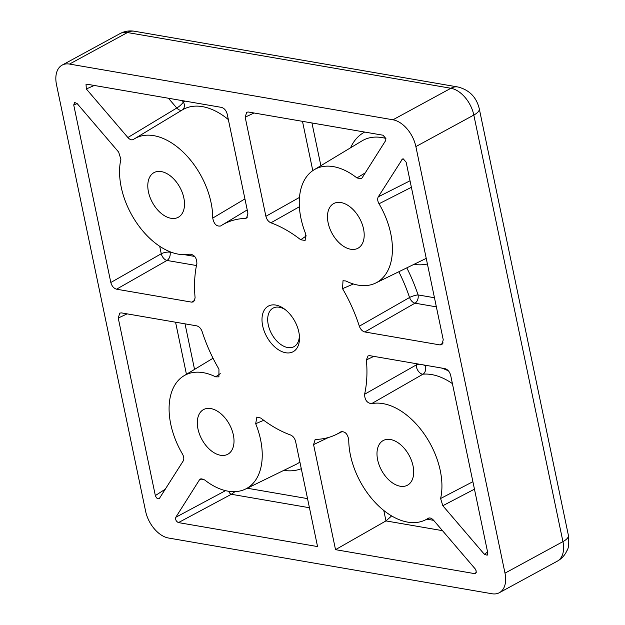 <?xml version="1.0" encoding="UTF-8"?>
<svg xmlns="http://www.w3.org/2000/svg" width="625" height="625" viewBox="0 0 625 625"><rect width="100%" height="100%" fill="white"/><g stroke="black" fill="none" stroke-linecap="round" stroke-linejoin="round"><path stroke-width="0.94" d="M77.172 103.586L73.734 104.969L74.562 102.461L77.125 103.539L118.664 152.102L120.891 159.297A64.484 39.789 61.5 0 0 138.422 225.398A64.484 39.789 61.5 0 0 189.977 254.117C194.492 254.813 196.789 257.961 196.883 263.562A119.289 73.609 61.5 0 0 195.109 297.898L193.68 301.812L191.719 302.148L194.891 300.172M403.25 158.883L401.883 159.492L403.297 158.891L406.156 162.242L443.242 339.773L441.961 344.586L439.992 344.922L443.172 342.93M428.648 518.086L428.047 518.375C429.734 517.469 431.594 518.102 433.617 520.289L475.156 568.844L476.258 571.062L475.648 573.438L474.625 573.625L476.25 572.539M254.055 112.992L245.172 117.172L246.711 112.219L248.422 112.023L383.039 135.219L385.898 138.555L385.68 140.539L362.086 177.883L361.227 178.742L356.93 177.945L365.266 172.852M262.664 325.797A25.953 16.016 61.5 0 1 284.078 308.758A25.953 16.016 61.5 0 1 298.828 332.023A25.953 16.016 61.5 0 1 299.477 337.055A25.953 16.016 61.5 0 1 283.75 352.281A25.953 16.016 61.5 0 1 262.664 325.797M285.25 309.641A21.922 13.531 -118.5 0 0 273.055 308.133A21.922 13.531 -118.5 0 0 268.258 324.758A21.922 13.531 -118.5 0 0 294.008 346.648A21.922 13.531 -118.5 0 0 299.367 335.594M210.773 408.57A25.414 15.68 -118.5 0 0 203.133 409.812A25.414 15.68 -118.5 0 0 199.625 434.523A25.414 15.68 -118.5 0 0 220.531 455.266A25.414 15.68 -118.5 0 0 227.422 454.437A25.414 15.68 -118.5 0 0 231.93 429.961A25.414 15.68 -118.5 0 0 210.773 408.57M390.461 439.523A25.414 15.68 -118.5 0 0 382.82 440.766A25.414 15.68 -118.5 0 0 379.312 465.477A25.414 15.68 -118.5 0 0 400.219 486.227A25.414 15.68 -118.5 0 0 407.109 485.398A25.414 15.68 -118.5 0 0 411.617 460.914A25.414 15.68 -118.5 0 0 390.461 439.523M161.266 171.586A25.414 15.68 -118.5 0 0 153.625 172.828A25.414 15.68 -118.5 0 0 150.117 197.539A25.414 15.68 -118.5 0 0 171.023 218.289A25.414 15.68 -118.5 0 0 177.914 217.461A25.414 15.68 -118.5 0 0 182.422 192.977A25.414 15.68 -118.5 0 0 161.266 171.586M340.953 202.547A25.414 15.68 -118.5 0 0 333.312 203.789A25.414 15.68 -118.5 0 0 329.805 228.5A25.414 15.68 -118.5 0 0 350.711 249.25A25.414 15.68 -118.5 0 0 357.602 248.422A25.414 15.68 -118.5 0 0 362.109 223.938A25.414 15.68 -118.5 0 0 340.953 202.547M263.742 420.305L255.695 423.695A64.484 39.789 61.5 0 1 260.578 439.656A64.484 39.789 61.5 0 1 245.5 489.062A64.484 39.789 61.5 0 1 204.562 479.875L200.492 478.945L199.406 479.938L175.812 517.273L225.531 490.648M133.352 139.5L133.438 139.438A64.484 39.789 61.5 0 1 134.383 138.836A64.484 39.789 61.5 0 1 211.07 202.68A64.484 39.789 61.5 0 1 212.742 218.086L244.93 198.922M373.836 356.367L366.383 359.914A119.289 73.609 61.5 0 1 364.602 394.25L416.328 364.906A6.445 3.578 -119.6 0 0 418.281 371.094A6.445 3.578 -119.6 0 0 422.977 374.188L371.516 403.695A64.484 39.789 61.5 0 1 440.266 470.617A64.484 39.789 61.5 0 1 440.602 498.516L472.891 481.695M411.391 187.297L379.023 203.773A64.484 39.789 61.5 0 1 390.758 233.641A64.484 39.789 61.5 0 1 375.68 283.039A64.484 39.789 61.5 0 1 345.875 280.977L343.016 280.719L342.539 288.656A119.289 73.609 61.5 0 1 359.336 326.195L409.547 297.508A6.445 3.766 -119.9 0 0 415 303.18L364.82 331.969L439.992 344.922M127.125 313.867L118.242 318.039L155.336 495.578L165.453 489.078M118.242 318.039L119.781 313.094L121.5 312.898L196.664 325.844C199.125 326.492 200.953 328.422 202.148 331.617A119.289 73.609 61.5 0 0 218.945 369.156L218.914 376.859L215.609 376.836L220.266 373.68M159.195 498.75L183.195 460.984C184.195 459.094 183.945 456.781 182.469 454.039A64.484 39.789 61.5 0 1 183.891 375.82A64.484 39.789 61.5 0 1 215.609 376.836M159.602 498.328C157.953 499.43 156.531 498.508 155.336 495.578M235.023 491.641L231.344 494.281L178.453 522.602L317.555 546.57L295.609 441.508C294.766 438.297 293.086 436.133 290.586 435.008A119.289 73.609 61.5 0 1 260.773 418.062L256.852 417.094L255.695 423.695M178.453 522.602C176.141 521.43 175.258 519.656 175.812 517.273M366.383 359.914L368.055 355.867L369.773 355.672L444.945 368.617C447.727 369.461 449.641 371.695 450.672 375.312L487.758 552.844L487.172 555.219L484.359 554.281L487.586 552.016M474.453 489.18L442.82 505.719L484.359 554.281M442.82 505.719L440.602 498.516M371.516 403.695C367 403 364.695 399.852 364.602 394.25M116.547 289.195C113.758 288.352 111.852 286.125 110.82 282.5L161.258 253.758A6.445 3.734 -119.7 0 0 166.984 260.453L116.547 289.195L191.719 302.148M73.734 104.969L110.82 282.5M379.023 203.773C377.539 201.039 377.297 198.727 378.289 196.828L410.031 180.789M402.461 158.977L378.289 196.828M364.82 331.969C362.367 331.32 360.539 329.398 359.336 326.195M328.453 437.5L313.578 444.602L335.523 549.664L474.625 573.625M313.578 444.602L315.102 439.664L316.156 439.406A119.289 73.609 61.5 0 0 335.961 434.617L342.469 431.445M341.422 431.578L340.844 431.852A119.289 73.609 61.5 0 1 335.961 434.617M428.336 518.211L428.047 518.375A64.484 39.789 61.5 0 1 425.188 520.016A64.484 39.789 61.5 0 1 375.609 502.93A64.484 39.789 61.5 0 1 348.75 439.727C347.562 433.758 344.93 431.133 340.844 431.852L341.125 431.695M504.992 573.148L415.875 146.586A25.789 15.914 -118.5 0 0 392.953 119.789L69.516 64.07A25.789 15.914 -118.5 0 0 62.141 65.109A25.789 15.914 -118.5 0 0 56.5 84.672L145.609 511.234A25.789 15.914 -118.5 0 0 168.531 538.023L491.969 593.75A25.789 15.914 -118.5 0 0 499.344 592.711A25.789 15.914 -118.5 0 0 504.992 573.148L562.938 541.625L473.82 115.055L415.875 146.586M299.359 206.766L270.906 222.812A119.289 73.609 61.5 0 1 300.711 239.758L306.312 235.883M270.906 222.812C268.398 221.688 266.727 219.516 265.883 216.305L299.461 197.422M245.172 117.172L265.883 216.305M300.711 239.758L305.109 240.461L305.789 234.117A64.484 39.789 61.5 0 1 314.07 169.797A64.484 39.789 61.5 0 1 356.93 177.945M133.438 139.438C131.75 140.352 129.891 139.711 127.875 137.531L176.781 108.008A6.445 3.852 -121.1 0 0 182.227 109.984M94.273 85.469L86.328 88.969L127.875 137.531M86.328 88.969L86.031 84.273L86.867 84.188L221.477 107.383C224.266 108.227 226.172 110.453 227.203 114.078L247.914 213.211L246.617 218.031L245.336 218.406L247.547 217.047M220.578 226.008L220.648 225.961A119.289 73.609 61.5 0 1 221.984 225.125A119.289 73.609 61.5 0 1 245.336 218.406M220.648 225.961C216.562 226.68 213.93 224.055 212.742 218.086M391.648 515.922L385.961 520.914L335.523 549.664M353.406 283.992L342.539 288.656M247.219 209.906L221.984 225.125M452.406 383.617A66.969 41.32 -118.5 0 0 422.977 374.188A6.445 4.906 84.9 0 0 425.203 365.891A73.414 45.297 61.5 0 1 428.312 365.758M416.531 363.727A121.773 75.141 -118.5 0 1 416.328 364.906A6.445 4.016 -169.9 0 1 419.32 364.203M423.391 364.906A6.445 4.016 -169.9 0 1 425.203 365.891A128.219 79.117 61.5 0 0 425.312 365.234M182.172 100.609L183.383 102.023A6.445 1.648 -40.5 0 1 176.781 108.008L168.43 98.242M185.023 101.102A73.414 45.297 61.5 0 0 183.383 102.023A6.445 5.07 -121.3 0 1 182.297 109.945M309.445 507.734L231.344 494.281A3.227 1.75 61.8 0 1 228.711 491.273M245.5 489.062L295.836 464.5A66.969 41.32 -118.5 0 0 299.891 462.031M301.281 468.687A73.414 45.297 61.5 0 1 283.82 470.367M375.68 283.039L426.016 258.477A66.969 41.32 -118.5 0 0 426.234 258.375M427.406 263.961A73.414 45.297 61.5 0 1 414 264.344M228.352 119.586A66.969 41.32 -118.5 0 0 182.344 109.914A66.969 41.32 -118.5 0 0 182.266 109.969M392.953 119.789L450.898 88.266L127.461 32.539L69.516 64.07M442.484 530.656L385.961 520.914L383.781 510.461M426.906 519.18L433.672 520.344M406.797 267.859A128.219 79.117 61.5 0 1 418.062 294.922A6.445 1.414 161.6 0 0 409.547 297.508A121.773 75.141 -118.5 0 0 398.82 271.75M436.367 306.859L415 303.18A6.445 4.562 99.8 0 0 418.062 294.922L434.461 297.742M196.469 265.531L166.984 260.453A6.445 4.562 99.8 0 0 170.055 252.188L172.273 252.57M169.953 251.711L170.055 252.188A6.445 2.227 168.2 0 0 161.258 253.758L159.695 246.258M184.539 254.688L194.695 256.438M312.781 170.633L302.484 121.336M385.875 138.43A66.969 41.32 -118.5 0 0 362.031 140.875L314.07 169.797M350.586 147.781A73.414 45.297 61.5 0 1 364.711 132.055M311.945 122.969L320.875 165.695M441.398 368.008A73.414 45.297 61.5 0 1 448.5 370.93M201.969 478.711L199.406 479.938M247.219 488.227L307.539 498.617M186.438 374.281L175.562 322.211M185.023 323.836L194.539 369.398M479.281 108.781A19.344 6.672 -11.8 0 1 473.82 115.055A25.789 15.914 -118.5 0 0 450.898 88.266A19.344 13.68 -80.2 0 1 457.898 86.977C469.359 89.906 476.484 97.18 479.281 108.781L568.391 535.344A19.344 6.672 168.2 0 1 562.938 541.625A25.789 15.914 -118.5 0 1 557.289 561.18L499.344 592.711M457.898 86.977L134.461 31.25A19.344 13.68 -80.2 0 0 127.461 32.539A25.789 15.914 -118.5 0 0 120.086 33.578L62.141 65.109M134.383 138.836L182.344 109.914M425.188 520.016L429.422 517.953M183.891 375.82L213.039 358.242M245.023 211.234L242.891 212.516M568.391 535.344C569.164 543.273 568.68 548.383 566.93 550.672C564.883 555.234 561.672 558.734 557.289 561.18M134.461 31.25C129.414 30.406 124.625 31.188 120.086 33.578"/></g></svg>
